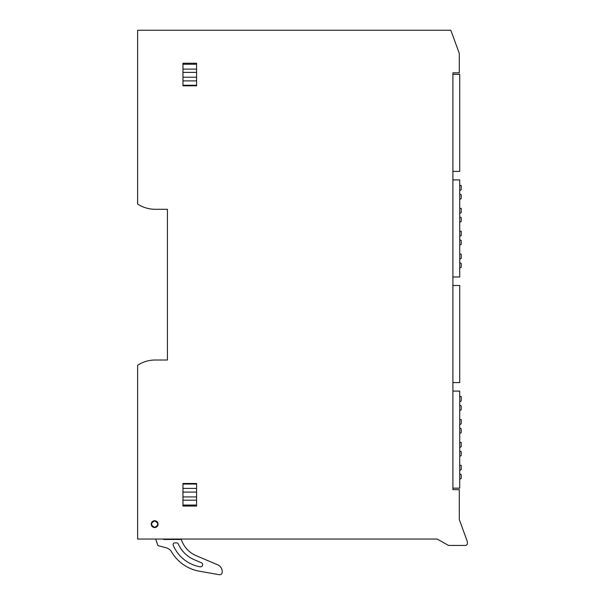 <?xml version="1.0" encoding="UTF-8"?>
<svg xmlns="http://www.w3.org/2000/svg" width="605" height="605" viewBox="0 0 605 605"><rect width="100%" height="100%" fill="white"/><g stroke="black" fill="none" stroke-linecap="round" stroke-linejoin="round"><path stroke-width="0.91" d="M450.846 30.25L137.622 30.25L137.622 204.014A31.936 31.936 0 0 0 155.205 209.285L167.426 209.285L167.426 360.013L155.205 360.013A31.936 31.936 0 0 0 137.622 365.291L137.622 539.047L437.15 539.047L448.555 545.438L466.107 545.438L467.378 544.16L467.378 541.732L459.293 519.506L459.293 489.657L452.903 489.657L452.903 72.827L459.293 72.827L459.293 53.452L450.846 30.25M158.056 524.149A3.403 3.403 0 0 1 154.653 527.552A3.403 3.403 0 0 1 151.242 524.149A3.403 3.403 0 0 1 154.653 520.739A3.403 3.403 0 0 1 158.056 524.149M182.967 484.053L196.587 484.053L196.587 483.486L182.967 483.486L182.967 506.052L196.587 506.052L196.587 505.054L182.967 505.054M196.587 85.812L182.967 85.812L182.967 80.896L196.587 80.896L196.587 85.812L182.967 85.812M196.587 484.053L196.587 505.054M196.587 483.486L182.967 483.486M182.967 64.243L196.587 64.243L196.587 63.245L182.967 63.245L182.967 80.896M196.587 64.243L196.587 80.896M459.717 190.613L461.207 189.751L461.207 185.448L459.717 185.448M459.717 199.068L460.352 199.068A0.855 0.855 0 0 0 461.207 198.221L461.207 194.765L459.717 193.902M459.717 213.497L461.207 212.635L461.207 208.332L459.717 208.332M459.717 221.952L460.352 221.952A0.855 0.855 0 0 0 461.207 221.105L461.207 217.649L459.717 216.787M459.717 236.381L461.207 235.519L461.207 231.216L459.717 231.216M459.717 244.843L460.352 244.843A0.855 0.855 0 0 0 461.207 243.989L461.207 240.533L459.717 239.671M459.717 259.265L461.207 258.403L461.207 254.1L459.717 254.1M459.717 267.728L460.352 267.728A0.855 0.855 0 0 0 461.207 266.873L461.207 263.417L459.717 262.562M459.717 401.796L461.207 400.933L461.207 396.63L459.717 396.63M459.717 410.25L460.352 410.25A0.855 0.855 0 0 0 461.207 409.404L461.207 405.947L459.717 405.085M459.717 424.68L461.207 423.818L461.207 419.515L459.717 419.515M459.717 433.135L460.352 433.135A0.855 0.855 0 0 0 461.207 432.288L461.207 428.832L459.717 427.969M459.717 447.564L461.207 446.702L461.207 442.399L459.717 442.399M459.717 456.026L460.352 456.026A0.855 0.855 0 0 0 461.207 455.172L461.207 451.716L459.717 450.854M459.717 470.448L461.207 469.593L461.207 465.283L459.717 465.283M459.717 478.91L460.352 478.91A0.855 0.855 0 0 0 461.207 478.056L461.207 474.6L459.717 473.745M163.237 539.047L163.743 539.478L181.303 539.478L181.644 540.401A26.378 26.378 0 0 0 196.118 555.655L217.702 564.82A7.449 7.449 0 0 1 222.239 571.68L222.239 572.194A2.556 2.556 0 0 1 219.244 574.712L199.4 571.211A40.452 40.452 0 0 1 171.51 551.79A8.515 8.515 0 0 0 166.36 547.865L157.928 545.612L155.735 539.206A2.896 2.896 0 0 1 155.727 539.047A2.896 2.896 0 0 0 155.735 539.206M155.757 539.478L155.546 539.047M164.605 539.047L164.757 539.478M194.371 559.776L201.404 562.756A2.133 2.133 0 0 1 200.217 566.817A35.975 35.975 0 0 1 173.227 545.241A1.702 1.702 0 0 1 174.8 542.882L176.675 542.882A1.702 1.702 0 0 1 178.233 543.895A30.847 30.847 0 0 0 194.371 559.776M154.653 520.95A3.191 3.191 0 0 1 157.844 524.149A3.191 3.191 0 0 1 154.653 527.341A3.191 3.191 0 0 1 151.454 524.149A3.191 3.191 0 0 1 154.653 520.95C158.767 523.083 158.767 525.208 154.653 527.341C150.532 525.208 150.532 523.083 154.653 520.95M452.903 391.095L459.717 391.095L459.717 488.167L452.903 488.167M452.903 285.499L459.717 285.499L459.717 382.579L452.903 382.579M452.903 179.912L459.717 179.912L459.717 276.984L452.903 276.984M452.903 74.317L459.717 74.317L459.717 171.396L452.903 171.396M196.587 488.401L182.967 488.401M182.967 492.092L196.587 492.092M196.587 496.924L182.967 496.924M182.967 500.184L196.587 500.184M196.587 69.114L182.967 69.114M182.967 72.381L196.587 72.381M196.587 77.213L182.967 77.213M196.587 85.245L182.967 85.245"/></g></svg>

